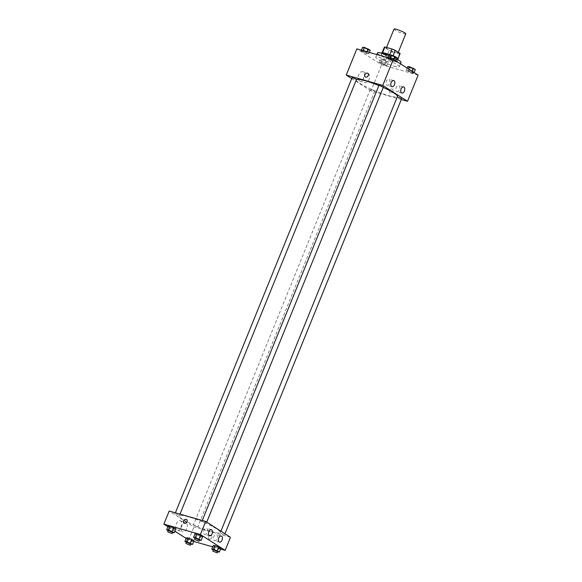 <?xml version="1.0" encoding="UTF-8"?>
<svg xmlns="http://www.w3.org/2000/svg" width="582" height="582" viewBox="0 0 582 582"><rect width="100%" height="100%" fill="white"/><g stroke="black" fill="none" stroke-linecap="round" stroke-linejoin="round"><path stroke-width="0.44" stroke-dasharray="2.91 2.18" d="M394.007 29.1A6.337 0.902 -157.9 0 0 396.975 31.181A6.337 0.902 -157.9 0 0 403.188 33.603A6.337 0.902 -157.9 0 0 405.756 33.872M395.513 52.496A6.337 0.902 -157.9 0 0 398.088 52.766A6.337 0.902 -157.9 0 0 392.552 49.543A6.337 0.902 -157.9 0 0 386.339 47.993A6.337 0.902 -157.9 0 0 389.307 50.074A6.337 0.902 -157.9 0 0 395.513 52.496M393.097 55.727L392.908 56.199A8.512 1.215 -157.9 0 0 389.707 54.824L382.563 52.795A8.512 1.215 -157.9 0 0 381.959 52.991A8.512 1.215 -157.9 0 0 381.952 53.086L386.79 56.185L389.154 50.372L384.309 47.273A8.512 1.215 -157.9 0 1 384.324 47.178M386.79 56.185A8.512 1.215 -157.9 0 0 389.991 57.56L397.135 59.59L399.499 53.777A8.512 1.215 -157.9 0 0 400.103 53.58M399.499 53.777L392.355 51.747A8.512 1.215 -157.9 0 1 389.154 50.372M392.908 56.199L397.826 59.124M389.991 57.56L392.355 51.747M397.135 59.59A8.512 1.215 -157.9 0 0 397.739 59.393A8.512 1.215 -157.9 0 0 397.753 59.299M390.005 54.912A8.715 1.244 22.1 0 1 396.546 58.098A8.715 1.244 22.1 0 1 396.902 58.331M397.928 59.473A8.715 1.244 22.1 0 1 389.38 57.349A8.715 1.244 22.1 0 1 381.777 52.911M395.956 59.546A8.715 1.244 -157.9 0 0 387.11 55.501A8.715 1.244 -157.9 0 0 381.181 54.366A8.715 1.244 -157.9 0 0 385.262 57.225A8.715 1.244 -157.9 0 0 393.803 60.557A8.715 1.244 -157.9 0 0 397.339 60.928A8.715 1.244 -157.9 0 0 395.956 59.546M381.952 53.086L384.309 47.273M377.514 52.875A12.68 1.811 -157.9 0 0 383.451 57.036A12.68 1.811 -157.9 0 0 395.862 61.881A12.68 1.811 -157.9 0 0 401.005 62.419M396.611 59.037A12.68 1.811 -157.9 0 0 389.169 55.661M394.094 66.239A12.68 1.811 -157.9 0 0 399.237 66.777A12.68 1.811 -157.9 0 0 388.172 60.332A12.68 1.811 -157.9 0 0 375.746 57.232A12.68 1.811 -157.9 0 0 381.676 61.401A12.68 1.811 -157.9 0 0 394.094 66.239M418.131 75.129L381.603 64.755L356.846 48.881M407.902 70.291L413.853 73.128L412.187 73.041L406.229 70.196L407.902 70.291L411.714 71.753L413.853 73.128L412.187 73.041L406.229 70.196L407.902 70.291L408.455 68.923M393.963 61.357L388.012 58.52L389.678 58.607L395.629 61.452L393.963 61.357L390.151 59.895L388.012 58.52L389.678 58.607L395.629 61.452L393.963 61.357L395.44 57.727L389.482 54.883M367.082 53.719L361.124 50.881L362.79 50.976L366.602 52.438L368.748 53.813L367.082 53.719L363.27 52.256L361.124 50.881L362.79 50.976L366.602 52.438L368.748 53.813L367.082 53.719L368.559 50.088L362.601 47.251M385.306 65.402L379.348 62.565L381.014 62.652L386.972 65.497L385.306 65.402L381.494 63.94L379.348 62.565L381.014 62.652L386.972 65.497L385.306 65.402L386.775 61.772L380.824 58.928L382.49 59.022L386.303 60.484L388.449 61.859L386.775 61.772M365.38 76.977L365.38 76.977A2.183 1.71 -57.3 0 0 367.999 76.067A2.183 1.71 -57.3 0 0 367.729 73.31L367.729 73.31M363.095 71.913A4.932 2.968 105.9 0 0 362.608 71.695A4.932 2.968 105.9 0 0 358.403 75.624A4.932 2.968 105.9 0 0 359.909 81.182A4.932 2.968 105.9 0 0 363.983 77.675A4.932 2.968 105.9 0 0 363.095 71.913M401.296 99.522L370.981 90.916L381.603 64.755M370.981 90.916L351.724 78.57M368.297 73.39A4.932 2.968 -74.1 0 1 369.184 79.152A4.932 2.968 -74.1 0 1 365.11 82.666A4.932 2.968 -74.1 0 1 363.605 77.108A4.932 2.968 -74.1 0 1 367.809 73.172A4.932 2.968 -74.1 0 1 368.297 73.39M392.988 91.49A2.183 1.71 -57.3 0 0 392.486 89.184A2.183 1.71 -57.3 0 0 389.867 90.094A2.183 1.71 -57.3 0 0 390.136 92.851A2.183 1.71 -57.3 0 0 392.988 91.49A2.183 1.71 122.7 0 1 390.136 92.851A2.183 1.71 122.7 0 1 389.867 90.094A2.183 1.71 122.7 0 1 392.486 89.177A2.183 1.71 122.7 0 1 392.988 91.49M386.783 85.161A3.172 1.906 105.9 0 0 387.095 85.307A3.172 1.906 105.9 0 0 389.802 82.775A3.172 1.906 105.9 0 0 388.834 79.21A3.172 1.906 105.9 0 0 386.215 81.465A3.172 1.906 105.9 0 0 386.783 85.161M396.691 91.512A3.172 1.906 105.9 0 0 397.004 91.658A3.172 1.906 105.9 0 0 399.703 89.126A3.172 1.906 105.9 0 0 398.735 85.554A3.172 1.906 105.9 0 0 396.116 87.809A3.172 1.906 105.9 0 0 396.691 91.512M371.301 89.395L374.743 91.083L371.301 89.395M378.998 85.248L383.4 87.038M397.273 96.888L401.624 98.722M352.11 77.617L356.519 79.399M356.41 79.669A22.189 3.172 -157.9 0 0 356.308 79.821A22.189 3.172 -157.9 0 0 366.696 87.104A22.189 3.172 -157.9 0 0 388.42 95.572A22.189 3.172 -157.9 0 0 397.426 96.517M383.24 87.446A22.189 3.172 -157.9 0 0 378.867 85.561M211.375 531.584A22.189 3.172 -157.9 0 0 220.382 532.53A22.189 3.172 -157.9 0 0 201.016 521.246A22.189 3.172 -157.9 0 0 179.263 515.834A22.189 3.172 -157.9 0 0 189.652 523.116A22.189 3.172 -157.9 0 0 211.375 531.584M194.25 525.408L197.691 527.096L194.25 525.408M205.388 522.949L201.947 521.261L205.388 522.949M223.612 534.632L220.171 532.945L223.612 534.632M178.507 515.317L175.066 513.63L178.507 515.317M230.465 537.302L193.937 526.928L169.18 511.054M192.322 540.656L193.988 540.751L192.322 540.656L188.51 539.194L192.322 540.656L190.845 544.286M186.371 537.819L188.51 539.194L186.371 537.819M174.098 528.973L175.771 529.067L174.098 528.973L170.286 527.51L174.098 528.973L172.628 532.61M168.147 526.135L170.286 527.51L168.147 526.135M200.986 536.611L202.652 536.706L200.986 536.611L197.174 535.149L200.986 536.611L199.51 540.249M195.028 533.774L197.174 535.149L195.028 533.774M220.585 549.088L212.685 546.84M193.704 541.449L188.626 540.009L186.131 538.408M174.898 531.206L167.907 526.725M219.21 548.295L220.876 548.382L219.21 548.295L215.398 546.825L219.21 548.295L217.733 551.925M213.252 545.45L215.398 546.825L213.252 545.45M204.428 534.254A3.172 1.906 105.9 0 0 204.74 534.4A3.172 1.906 105.9 0 0 207.439 531.868A3.172 1.906 105.9 0 0 206.472 528.303A3.172 1.906 105.9 0 0 203.86 530.558A3.172 1.906 105.9 0 0 204.428 534.254M214.329 540.605A3.172 1.906 105.9 0 0 214.642 540.751A3.172 1.906 105.9 0 0 217.348 538.219A3.172 1.906 105.9 0 0 216.373 534.647A3.172 1.906 105.9 0 0 213.761 536.902A3.172 1.906 105.9 0 0 214.329 540.605M181.475 527.176A4.932 2.968 105.9 0 0 180.253 520.788A4.932 2.968 105.9 0 0 176.048 524.717A4.932 2.968 105.9 0 0 177.554 530.275A4.932 2.968 105.9 0 0 181.475 527.176M188.626 540.009L193.937 526.928M209.324 539.201A2.183 1.71 -57.3 0 0 211.703 537.906A2.183 1.71 -57.3 0 0 211.31 535.367A2.183 1.71 -57.3 0 0 208.691 536.277A2.183 1.71 -57.3 0 0 208.96 539.034A2.183 1.71 -57.3 0 0 209.324 539.201A2.183 1.71 122.7 0 1 208.96 539.034A2.183 1.71 122.7 0 1 208.691 536.277A2.183 1.71 122.7 0 1 211.31 535.367A2.183 1.71 122.7 0 1 211.703 537.906A2.183 1.71 122.7 0 1 209.324 539.201M186.677 528.66A4.932 2.968 -74.1 0 1 182.755 531.759A4.932 2.968 -74.1 0 1 181.249 526.201A4.932 2.968 -74.1 0 1 185.454 522.265A4.932 2.968 -74.1 0 1 186.677 528.66M184.203 523.167L184.203 523.167A2.183 1.71 -57.3 0 0 186.822 522.258A2.183 1.71 -57.3 0 0 186.553 519.493L186.553 519.493M190.729 544.243L186.349 542.388M186.502 542.024L190.903 543.806M187.033 542.824L188.51 539.194M172.505 532.566L168.133 530.704M168.278 530.34L172.687 532.13M168.816 531.14L170.286 527.51M217.61 551.882L213.238 550.026M213.383 549.655L217.792 551.445M213.921 550.463L215.398 546.825M199.393 540.198L195.014 538.343M195.159 537.979L199.568 539.769M195.698 538.779L197.174 535.149M385.873 61.19L382.432 59.502L385.881 61.175M381.014 62.652L382.49 59.022M384.826 64.122L386.303 60.484M386.972 65.497L388.449 61.859M381.494 63.94L382.971 60.302M379.348 62.565L380.824 58.928M370.225 50.176L368.559 50.088M367.649 49.506L364.216 47.804L367.657 49.499M362.79 50.976L362.942 50.612M366.602 52.438L366.893 51.733M368.748 53.813L369.315 52.424M363.27 52.256L364.747 48.626M361.124 50.881L361.415 50.176M415.33 69.498L413.664 69.404L409.852 67.941L407.706 66.566M412.754 68.822L409.321 67.126L412.762 68.814M411.714 71.753L411.947 71.164M413.853 73.128L414.093 72.539M412.187 73.041L413.664 69.404M408.375 71.571L409.852 67.941M406.229 70.196L407.102 68.058M397.106 57.814L395.44 57.727M394.538 57.145L391.097 55.457L394.538 57.131M393.49 60.077L393.73 59.488M395.629 61.452L395.869 60.863M390.151 59.895L391.628 56.258M388.012 58.52L388.296 57.814M386.557 47.448L386.339 47.993M398.27 52.307L398.088 52.766M397.339 60.928L397.833 59.706M381.181 54.366L381.676 53.151M399.237 66.777L400.452 63.794M375.746 57.232L376.83 54.555M359.909 81.182L365.11 82.666M362.608 71.695L367.809 73.172M393.701 80.592L388.834 79.21M391.97 86.689L387.095 85.307M403.602 86.936L398.735 85.554M401.871 93.04L397.004 91.658M220.382 532.53L220.92 531.184M179.263 515.834L356.308 79.821M370.334 89.293L193.289 525.306M374.743 91.083L197.691 527.096M206.355 523.051L206.741 522.098M201.947 521.261L202.274 520.461M224.579 534.734L224.965 533.781M220.171 532.945L397.215 96.932M179.474 515.412L179.991 514.132M175.066 513.63L175.393 512.822M211.346 529.685L206.472 528.303M209.615 535.782L204.74 534.4M221.247 536.029L216.373 534.647M219.516 542.133L214.642 540.751M177.554 530.275L182.755 531.759M180.253 520.788L185.454 522.265"/><path stroke-width="0.87" d="M398.27 52.307L405.756 33.872A6.337 0.902 -157.9 0 0 400.227 30.65A6.337 0.902 -157.9 0 0 394.007 29.1L386.557 47.448M382.592 52.722L384.928 46.982A8.512 1.215 -157.9 0 0 384.324 47.178L382.061 52.744M384.928 46.982L392.072 49.012A8.512 1.215 -157.9 0 1 395.273 50.387L400.11 53.486A8.512 1.215 -157.9 0 1 400.103 53.58L397.841 59.146M397.826 59.124L400.11 53.486M393.097 55.727L395.273 50.387M396.902 58.331A8.715 1.244 22.1 0 1 397.928 59.473L397.833 59.706M381.676 53.151L381.777 52.911A8.715 1.244 22.1 0 1 390.005 54.912M389.722 54.803L392.072 49.012M400.452 63.794L401.005 62.419A12.68 1.811 -157.9 0 0 396.611 59.037M389.169 55.661A12.68 1.811 -157.9 0 0 377.514 52.875L376.83 54.555M351.724 78.57L346.225 75.042L356.846 48.881L393.374 59.262L418.131 75.129L407.509 101.29L401.296 99.522M367.729 73.31A2.183 1.71 -57.3 0 0 364.878 74.671A2.183 1.71 122.7 0 1 367.729 73.31A2.183 1.71 122.7 0 1 367.999 76.067A2.183 1.71 122.7 0 1 365.38 76.977A2.183 1.71 122.7 0 1 364.878 74.671A2.183 1.71 -57.3 0 0 365.38 76.977M346.225 75.042L382.752 85.423L393.374 59.262M391.657 86.551A3.172 1.906 -74.1 0 1 391.082 82.848A3.172 1.906 -74.1 0 1 393.701 80.592A3.172 1.906 -74.1 0 1 394.669 84.164A3.172 1.906 -74.1 0 1 391.97 86.689A3.172 1.906 -74.1 0 1 391.657 86.551M401.558 92.894A3.172 1.906 -74.1 0 1 400.991 89.199A3.172 1.906 -74.1 0 1 403.602 86.936A3.172 1.906 -74.1 0 1 404.57 90.508A3.172 1.906 -74.1 0 1 401.871 93.04A3.172 1.906 -74.1 0 1 401.558 92.894M382.752 85.423L407.509 101.29M206.741 522.098L383.4 87.038L378.998 85.248L202.274 520.461M224.965 533.781L401.624 98.722L397.273 96.888M179.991 514.132L356.519 79.399L352.11 77.617L175.393 512.822M220.92 531.184L397.426 96.517A22.189 3.172 -157.9 0 0 383.24 87.446M378.867 85.561A22.189 3.172 -157.9 0 0 356.41 79.669M230.465 537.302L205.708 521.436L200.397 534.516L225.154 550.383L230.465 537.302M167.907 526.725L163.869 524.135L169.18 511.054L205.708 521.436M208.829 531.679A3.172 1.906 -74.1 0 1 211.346 529.685A3.172 1.906 -74.1 0 1 212.314 533.258A3.172 1.906 -74.1 0 1 209.615 535.782A3.172 1.906 -74.1 0 1 209.294 535.644A3.172 1.906 -74.1 0 1 208.829 531.679M222.033 540.14A3.172 1.906 -74.1 0 1 219.516 542.133A3.172 1.906 -74.1 0 1 219.203 541.988A3.172 1.906 -74.1 0 1 218.628 538.292A3.172 1.906 -74.1 0 1 221.247 536.029A3.172 1.906 -74.1 0 1 222.033 540.14M188.037 537.906L186.371 537.819L188.037 537.906L191.849 539.376L188.037 537.906L186.56 541.544L192.518 544.381L190.729 544.243M193.988 540.751L191.849 539.376L193.988 540.751L192.518 544.381M169.813 526.23L168.147 526.135L169.813 526.23L173.625 527.692L169.813 526.23L168.336 529.86L174.294 532.697L172.505 532.566M175.771 529.067L173.625 527.692L175.771 529.067L174.294 532.697M196.694 533.861L195.028 533.774L196.694 533.861L200.506 535.331L196.694 533.861L195.225 537.499L201.176 540.336L199.393 540.198M202.652 536.706L200.506 535.331L202.652 536.706L201.176 540.336M225.154 550.383L220.585 549.088M212.685 546.84L193.704 541.449M163.869 524.135L200.397 534.516M186.131 538.408L174.898 531.206M214.918 545.545L213.252 545.45L214.918 545.545L218.73 547.007L214.918 545.545L213.441 549.175L219.399 552.02L217.61 551.882M220.876 548.382L218.73 547.007L220.876 548.382L219.399 552.02M186.553 519.493A2.183 1.71 -57.3 0 0 186.189 519.333A2.183 1.71 122.7 0 1 186.553 519.493A2.183 1.71 122.7 0 1 186.815 522.258A2.183 1.71 122.7 0 1 184.203 523.167A2.183 1.71 122.7 0 1 183.81 520.628A2.183 1.71 122.7 0 1 186.189 519.333A2.183 1.71 -57.3 0 0 183.81 520.628A2.183 1.71 -57.3 0 0 184.203 523.167M186.349 542.388L184.894 541.449L186.56 541.544M190.314 545.261L190.903 543.806L186.502 542.024L185.913 543.472L190.314 545.261L185.913 543.472M190.372 543.006L191.849 539.376M184.894 541.449L186.371 537.819M168.133 530.704L166.67 529.766L168.336 529.86M172.097 533.585L172.687 532.13L168.278 530.34L167.689 531.795L172.097 533.585L167.689 531.795M172.148 531.322L173.625 527.692M166.67 529.766L168.147 526.135M213.238 550.026L211.775 549.088L213.441 549.175M217.202 552.9L217.792 551.445L213.383 549.655L212.794 551.11L217.202 552.9L212.794 551.11M217.253 550.645L218.73 547.007M211.775 549.088L213.252 545.45M195.014 538.343L193.551 537.404L195.225 537.499M198.979 541.216L199.568 539.769L195.159 537.979L194.57 539.427L198.979 541.216L194.57 539.427M199.029 538.961L200.506 535.331M193.551 537.404L195.028 533.774M361.415 50.176L362.601 47.251L364.267 47.338L370.225 50.176L369.315 52.424M362.942 50.612L364.267 47.338M366.893 51.733L368.079 48.808M407.102 68.058L407.706 66.566L409.372 66.654L415.33 69.498L414.093 72.539M408.455 68.923L409.372 66.654M411.947 71.164L413.184 68.123M388.296 57.814L389.482 54.883L391.155 54.977L394.967 56.439L397.106 57.814L395.869 60.863M389.824 58.251L391.155 54.977M393.73 59.488L394.967 56.439"/></g></svg>
